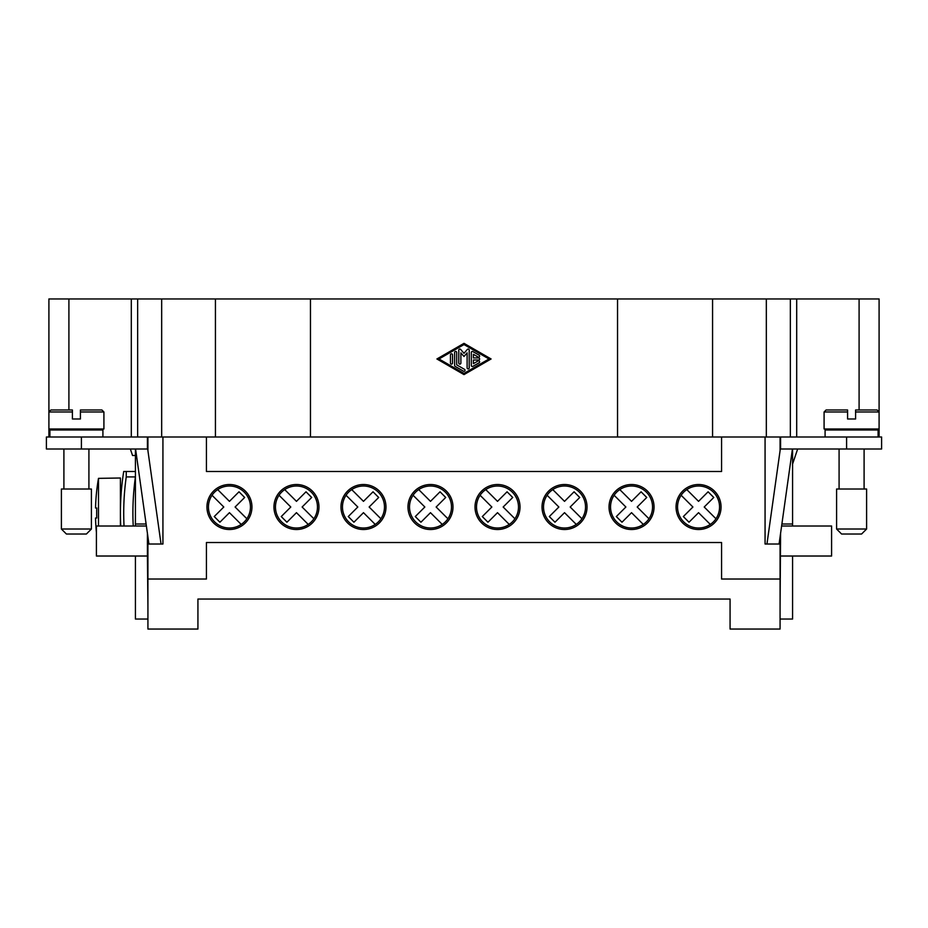 <?xml version="1.0" encoding="UTF-8"?>
<svg xmlns="http://www.w3.org/2000/svg" width="928" height="928" viewBox="0 0 928 928"><rect width="100%" height="100%" fill="white"/><g stroke="black" fill="none" stroke-linecap="round" stroke-linejoin="round"><path stroke-width="1.39" d="M780.077 579.026L721.566 579.026L721.566 542.52L206.434 542.52L206.434 579.026L147.923 579.026L147.923 629.045L197.931 629.045L197.931 599.036L730.069 599.036L730.069 629.045L780.077 629.045L780.077 544.017L765.066 544.017L765.066 436.995L780.576 436.995L780.576 449.001L881.6 449.001L881.6 436.995L780.576 436.995M879.094 436.995L879.094 411.986L877.099 409.99L855.593 409.99L855.593 411.986L879.094 411.986L879.094 298.955L48.906 298.955L48.906 428.991L103.913 428.991L103.913 411.986L101.918 409.99L80.411 409.99L101.918 409.99M712.565 298.955L712.565 436.995L721.566 436.995L721.566 471.505L206.434 471.505L206.434 436.995L617.538 436.995L617.538 298.955M464 374.599L436.914 358.974L464 343.348L491.086 358.974L464 374.599M438.99 358.974L464 373.392L489.01 358.974L464 344.555L438.99 358.974M310.462 436.995L310.462 298.955M215.435 436.995L215.435 298.955M712.565 436.995L617.538 436.995M147.424 436.995L147.424 449.001L46.4 449.001L46.4 436.995L162.934 436.995L162.934 544.017L147.923 544.017L147.923 536.929M478.581 357.93A1.044 1.044 0 0 1 479.625 358.974A1.044 1.044 0 0 1 478.581 360.018L473.373 360.018L473.373 363.66L478.071 360.957A1.044 1.044 0 0 1 479.486 361.34A1.044 1.044 0 0 1 479.103 362.755L472.851 366.363A1.044 1.044 0 0 1 471.296 365.458L471.296 352.489A1.044 1.044 0 0 1 472.851 351.584L479.103 355.192A1.044 1.044 0 0 1 479.486 356.619A1.044 1.044 0 0 1 478.071 357.002L473.373 354.287L473.373 357.93L478.581 357.93M450.451 354.89A1.044 1.044 0 0 1 451.495 353.846A1.044 1.044 0 0 1 452.539 354.89L452.539 363.057A1.044 1.044 0 0 1 451.495 364.101A1.044 1.044 0 0 1 450.451 363.057L450.451 354.89M455.149 366.363A1.044 1.044 0 0 1 454.627 365.458L454.627 352.489A1.044 1.044 0 0 1 455.66 351.445A1.044 1.044 0 0 1 456.704 352.489L456.704 364.855L464.522 369.367A1.044 1.044 0 0 1 464.905 370.794A1.044 1.044 0 0 1 463.478 371.165L455.149 366.363M460.88 352.872L460.88 363.057A1.044 1.044 0 0 1 459.836 364.101A1.044 1.044 0 0 1 458.792 363.057L458.792 350.088A1.044 1.044 0 0 1 460.624 349.404L464 353.301L467.376 349.404A1.044 1.044 0 0 1 469.208 350.088L469.208 367.859A1.044 1.044 0 0 1 468.164 368.903A1.044 1.044 0 0 1 467.12 367.859L467.12 352.872L464 356.48L460.88 352.872M796.7 436.995L796.7 298.955M131.3 436.995L131.3 298.955M48.906 436.995L48.906 428.991M878.097 436.995L878.097 429.989L825.085 429.989L825.085 436.995M206.434 436.995L162.934 436.995M765.066 436.995L721.566 436.995M49.903 436.995L49.903 429.989L102.915 429.989L102.915 436.995M88.914 428.991L88.914 429.989M63.904 428.991L63.904 429.989M80.411 409.99L80.411 418.992L72.407 418.992L72.407 410.083M72.407 411.986L48.906 411.986L50.901 409.99L72.407 409.99M72.407 418.992L80.411 418.992M147.923 619.034L135.418 619.034L135.418 556.023M135.418 526.014L135.418 449.001M124.039 526.014A259.573 259.573 0 0 1 126.243 476.911L135.418 476.911A259.573 259.573 0 0 0 133.226 526.014M130.338 449.001L132.542 455.497L135.418 455.497M126.243 476.911L126.243 471.505L123.714 471.505A262.879 262.879 0 0 0 120.744 526.014M135.418 471.505L126.243 471.505M147.424 533.38L147.424 556.023L96.408 556.023L96.408 526.014L146.392 526.014M147.424 556.023L147.923 607.04M63.904 449.001L63.904 489.01M88.914 449.001L88.914 489.01M61.399 489.01L91.408 489.01L91.408 529.018L61.399 529.018L61.399 489.01M61.399 529.018L66.41 534.018L86.408 534.018L91.408 529.018M135.569 449.001L148.921 544.017M161.043 544.017L147.424 447.134M146.114 524.018L135.418 524.018M147.923 450.695L147.923 436.995M147.923 579.026L147.923 544.017M879.094 428.991L824.087 428.991L824.087 411.986L826.082 409.99L847.589 409.99L847.589 411.986L824.087 411.986M855.593 411.986L855.593 418.992L847.589 418.992L847.589 411.986M834.086 409.99L847.589 409.99M780.576 533.38L780.077 607.04M780.576 556.023L831.592 556.023L831.592 526.014L781.608 526.014M780.077 619.034L792.582 619.034L792.582 556.023M792.582 526.014L792.582 449.001M792.431 449.001L779.079 544.017M766.957 544.017L780.576 447.134M866.601 529.018L866.601 489.01L836.592 489.01L836.592 529.018L841.592 534.018L861.59 534.018L866.601 529.018L836.592 529.018M797.662 449.001L792.582 464M781.886 524.018L792.582 524.018M780.077 436.995L780.077 450.695M780.077 536.929L780.077 544.017M318.965 507.013A22.504 22.504 0 0 1 296.461 529.517A22.504 22.504 0 0 1 273.957 507.013A22.504 22.504 0 0 1 296.461 484.509A22.504 22.504 0 0 1 318.965 507.013M407.984 507.013A22.504 22.504 0 0 1 430.488 484.509A22.504 22.504 0 0 1 452.992 507.013A22.504 22.504 0 0 1 430.488 529.517A22.504 22.504 0 0 1 407.984 507.013M542.022 507.013A22.504 22.504 0 0 1 564.526 484.509A22.504 22.504 0 0 1 587.03 507.013A22.504 22.504 0 0 1 564.526 529.517A22.504 22.504 0 0 1 542.022 507.013M676.048 507.013A22.504 22.504 0 0 1 698.552 484.509A22.504 22.504 0 0 1 721.056 507.013A22.504 22.504 0 0 1 698.552 529.517A22.504 22.504 0 0 1 676.048 507.013M609.035 507.013A22.504 22.504 0 0 1 631.539 484.509A22.504 22.504 0 0 1 654.043 507.013A22.504 22.504 0 0 1 631.539 529.517A22.504 22.504 0 0 1 609.035 507.013M475.008 507.013A22.504 22.504 0 0 1 497.512 484.509A22.504 22.504 0 0 1 520.016 507.013A22.504 22.504 0 0 1 497.512 529.517A22.504 22.504 0 0 1 475.008 507.013M340.97 507.013A22.504 22.504 0 0 1 363.474 484.509A22.504 22.504 0 0 1 385.978 507.013A22.504 22.504 0 0 1 363.474 529.517A22.504 22.504 0 0 1 340.97 507.013M251.952 507.013A22.504 22.504 0 0 1 229.448 529.517A22.504 22.504 0 0 1 206.944 507.013A22.504 22.504 0 0 1 229.448 484.509A22.504 22.504 0 0 1 251.952 507.013M212.036 495.262A21.008 21.008 0 0 0 241.199 524.424L229.448 512.674L219.901 522.22L214.24 516.56L223.787 507.013L212.036 495.262A21.008 21.008 0 0 1 217.697 489.601L229.448 501.352L238.995 491.805L244.656 497.466L235.097 507.013L246.86 518.764A21.008 21.008 0 0 1 241.199 524.424M246.86 518.764A21.008 21.008 0 0 0 217.697 489.601M346.063 495.262A21.008 21.008 0 0 0 375.225 524.424L363.474 512.674L353.928 522.22L348.267 516.56L357.814 507.013L346.063 495.262A21.008 21.008 0 0 1 351.724 489.601L363.474 501.352L373.021 491.805L378.682 497.466L369.135 507.013L380.886 518.764A21.008 21.008 0 0 1 375.225 524.424M380.886 518.764A21.008 21.008 0 0 0 351.724 489.601M581.937 518.764A21.008 21.008 0 0 0 552.775 489.601L564.526 501.352L574.072 491.805L579.733 497.466L570.186 507.013L581.937 518.764A21.008 21.008 0 0 1 576.276 524.424L564.526 512.674L554.979 522.22L549.318 516.56L558.865 507.013L547.114 495.262A21.008 21.008 0 0 1 552.775 489.601M547.114 495.262A21.008 21.008 0 0 0 576.276 524.424M614.127 495.262A21.008 21.008 0 0 0 643.29 524.424L631.539 512.674L621.992 522.22L616.331 516.56L625.878 507.013L614.127 495.262A21.008 21.008 0 0 1 619.788 489.601L631.539 501.352L641.086 491.805L646.746 497.466L637.2 507.013L648.95 518.764A21.008 21.008 0 0 0 619.788 489.601M648.95 518.764A21.008 21.008 0 0 1 643.29 524.424M681.14 495.262A21.008 21.008 0 0 0 710.303 524.424L698.552 512.674L689.005 522.22L683.344 516.56L692.903 507.013L681.14 495.262A21.008 21.008 0 0 1 686.801 489.601L698.552 501.352L708.099 491.805L713.76 497.466L704.213 507.013L715.964 518.764A21.008 21.008 0 0 1 710.303 524.424M715.964 518.764A21.008 21.008 0 0 0 686.801 489.601M447.899 518.764A21.008 21.008 0 0 0 418.737 489.601L430.488 501.352L440.046 491.805L445.695 497.466L436.148 507.013L447.899 518.764A21.008 21.008 0 0 1 442.238 524.424L430.488 512.674L420.941 522.22L415.28 516.56L424.838 507.013L413.088 495.262A21.008 21.008 0 0 1 418.737 489.601M413.088 495.262A21.008 21.008 0 0 0 442.238 524.424M313.873 518.764A21.008 21.008 0 0 0 284.71 489.601L296.461 501.352L306.008 491.805L311.669 497.466L302.122 507.013L313.873 518.764A21.008 21.008 0 0 1 308.212 524.424L296.461 512.674L286.914 522.22L281.254 516.56L290.8 507.013L279.05 495.262A21.008 21.008 0 0 1 284.71 489.601M279.05 495.262A21.008 21.008 0 0 0 308.212 524.424M480.101 495.262A21.008 21.008 0 0 0 509.263 524.424L497.512 512.674L487.954 522.22L482.305 516.56L491.852 507.013L480.101 495.262A21.008 21.008 0 0 1 485.762 489.601L497.512 501.352L507.059 491.805L512.72 497.466L503.162 507.013L514.912 518.764A21.008 21.008 0 0 0 485.762 489.601M514.912 518.764A21.008 21.008 0 0 1 509.263 524.424M120.42 526.014L120.42 478.001L98.496 478.361A199.984 199.984 0 0 0 95.538 508.01L96.744 508.01A198.778 198.778 0 0 0 96.744 518.01L95.538 518.01A199.984 199.984 0 0 0 96.408 532.359M98.496 526.014L98.496 478.361M96.744 518.01A198.778 198.778 0 0 1 96.744 508.01M766.331 436.995L766.331 298.955M161.669 436.995L161.669 298.955M859.096 409.99L859.096 298.955M790.354 436.995L790.354 298.955M137.646 436.995L137.646 298.955M68.904 409.99L68.904 298.955M80.411 411.986L103.913 411.986M81.409 436.995L81.409 449.001M846.591 436.995L846.591 449.001M864.096 428.991L864.096 429.989M864.096 449.001L864.096 489.01M839.086 428.991L839.086 429.989M839.086 449.001L839.086 489.01"/></g></svg>
